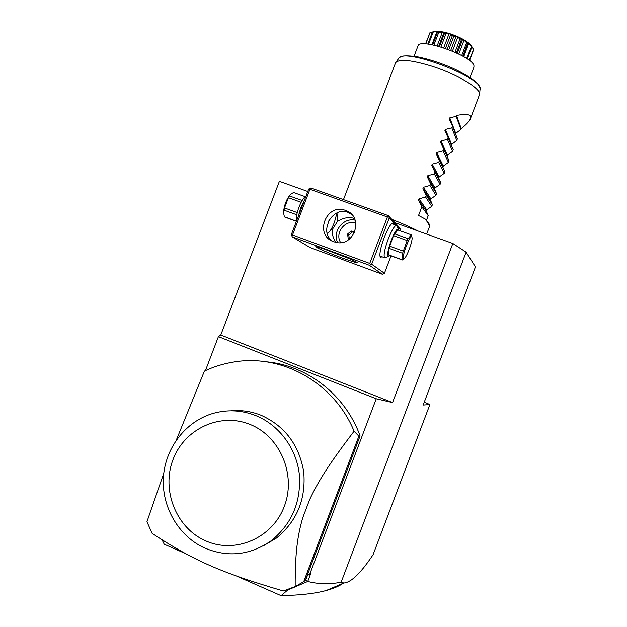 <?xml version="1.0" encoding="UTF-8"?>
<svg xmlns="http://www.w3.org/2000/svg" width="627" height="627" viewBox="0 0 627 627"><rect width="100%" height="100%" fill="white"/><g stroke="black" fill="none" stroke-linecap="round" stroke-linejoin="round"><path stroke-width="0.94" d="M220.767 334.998L218.408 336.621L376.247 398.772L392.565 402.565L220.767 334.998L279.391 181.313L307.779 191.486M394.932 222.718L452.843 243.472L466.112 252.164L475.454 266.883L423.178 405.034L429.879 404.564L424.291 402.095M466.112 252.164L341.143 582.209L343.8 582.992C351.034 582.554 360.791 573.133 373.065 554.73L429.879 404.564M343.361 583.181C339.215 586.08 333.493 588.518 326.197 590.509C315.248 593.518 300.215 595.235 281.1 595.65L236.638 576.08M185.341 553.508L164.203 544.205L162.119 539.91M341.143 582.209C329.622 584.442 318.485 584.192 307.739 581.456L287.683 590.038L281.1 595.65M305.404 580.155L360.086 435.914L358.871 436.157L303.703 581.676L305.71 580.022L307.457 575.398L310.655 573.752L307.457 575.398M305.71 580.022L307.583 581.503M307.739 581.456L310.655 573.752M360.086 435.914C345.297 394.689 306.893 365.094 265.879 361.771M376.247 398.772L309.887 573.838M218.408 336.621L205.444 370.604M163.78 473.267L146.93 521.774L152.149 533.397C193.335 560.358 220.367 572.451 283.31 590.971L295.176 586.566L303.703 581.676M358.871 436.157L354.083 431.219C334.254 382.783 282.079 353.683 233.895 361.998C223.651 363.621 213.823 366.654 204.426 371.082L176.328 440.021M295.176 586.566C295.074 553.163 297.441 535.701 302.888 517.377L309.456 500.072C317.544 482.422 328.619 464.529 354.083 431.219M231.097 410.81C241.419 409.909 251.458 411.414 261.208 415.317C284.971 426.125 299.142 444.99 303.727 471.919C306.054 499.233 296.916 521.303 276.319 538.146L264.218 545.318M204.01 547.724C227.546 557.771 249.969 555.428 271.295 540.693C292.253 523.553 301.548 501.083 299.197 473.283C295.928 447.592 278.756 424.941 255.981 415.67C241.669 410.034 227.217 409.321 212.616 413.53C185.616 421.571 165.387 447.78 163.428 477.045C161.437 506.295 178.044 535.615 204.01 547.724M250.204 424.503C220.414 412.135 184.589 428.633 173.076 459.458C161.131 490.102 176.179 528.185 205.891 540.936C235.415 554.15 272.518 538.084 284.282 506.412C296.493 474.929 280.167 436.408 250.204 424.503M287.683 590.038L287.417 589.623M392.565 402.565L452.843 243.472M292.292 236.873L291.328 234.655L308.711 189.033L310.921 187.975L388.278 215.625L389.281 217.867L371.678 264.226L369.413 265.284L292.292 236.873L310.247 247.634L382.329 274.25L384.437 273.262L391.044 255.847M400.504 230.94L400.825 230.085L399.885 227.993L388.278 215.625M389.281 217.867L396.24 225.234M397.259 226.308L400.825 230.085M371.678 264.226L384.437 273.262M382 256.764L380.746 257.282L380.025 256.286C379.539 252.744 380.91 246.544 384.139 237.688C387.604 228.933 390.449 224.066 392.674 223.087L393.772 224.348M369.413 265.284L382.329 274.25M331.965 251.866C347.429 257.697 355.846 261.294 357.218 262.658C356.003 262.76 350.493 261.02 340.688 257.431C326.205 251.991 317.834 248.433 315.577 246.772C316.094 246.38 321.557 248.08 331.965 251.866M388.646 216.605L387.384 216.997L309.918 189.283L309.628 188.343M309.918 189.283L292.503 234.992L369.75 263.418L370.4 264.649M369.75 263.418L387.384 216.997M345.54 210.437L345.822 210.539C364.506 216.699 354.326 247.689 335.39 242.218L333.65 241.693C313.774 235.243 326.189 202.639 345.54 210.437M292.503 234.992L291.602 235.642M351.622 214.387L347.507 212.153C342.076 210.084 336.84 211.675 331.808 216.942L328.869 220.782L327.513 225.25C325.672 230.971 326.933 236.089 331.307 240.603M326.91 233.017L327.631 233.095C329.669 232.162 331.934 228.573 334.418 222.326L337.052 212.686M337.005 212.968L337.483 221.441C343.604 217.647 349.263 216.683 354.482 218.541M348.322 258.269L325.147 249.428M335.711 242.288C332.702 237.312 331.675 232.891 332.616 229.035L330.186 230.72M337.757 242.602C332.028 231.692 343.173 217.318 355.156 220.187M337.483 221.441L332.616 229.035M340.649 242.594C334.457 233.048 345.085 219.34 355.862 223M354.702 232.264L351.206 230.995L347.538 234.075L348.259 238.754L349.364 239.153M354.498 232.719L352.413 231.959L348.761 235.023L349.396 239.13M351.206 230.995L352.413 231.959M347.538 234.075L348.761 235.023M304.746 199.457L300.858 207.608L298.186 216.66M306.007 196.141C303.766 197.372 301.422 201.048 298.985 207.161C296.72 213.407 295.85 218.157 296.375 221.417M305.169 196.659L293.624 192.513L290.873 194.033L289.455 195.922L302.143 200.499M301.148 202.302L288.404 197.701L289.455 195.922M297.253 212.584L284.493 207.952L288.404 197.701M296.743 214.779L284.031 210.155L284.493 207.952M296.32 221.143L284.376 216.785L283.522 212.616C284.078 205.491 286.351 199.464 290.332 194.55M284.031 210.155L283.569 213.078M284.964 217.169L284.376 216.785M283.592 213.407L283.522 212.616M391.75 223.596L396.335 225.265M385.824 257.548L384.563 257.697C383.403 255.307 384.602 249.138 388.16 239.216C392.071 229.498 394.963 224.905 396.844 225.454L398.827 230.336M380.456 256.2L379.978 256.043M389.751 255.377L388.583 256.208C386.93 255.354 387.792 250.134 391.162 240.541C394.971 231.245 397.487 227.593 398.733 229.576M394.469 233.777L408.099 238.691L411.343 234.835L397.824 229.976L393.513 235.642L407.15 240.564L402.565 253.269L401.915 259.688L402.26 259.986L404.211 258.567L403.482 259.21M388.818 255.04L388.411 254.758L388.952 248.316L402.565 253.269M393.513 235.642L388.952 248.316M389.539 246.113L403.169 251.066M408.099 238.691L407.15 240.564M411.994 237.21L411.343 234.835M388.411 254.758L401.915 259.688M411.837 236.912C410.113 234.232 401.343 257.344 403.608 258.614L404.211 258.567C406.586 257.431 412.495 241.904 412.096 237.86L411.837 236.912M391.742 219.317C402.722 223.698 411.469 227.585 417.982 230.979M343.471 199.613L395.621 62.669C399.352 58.742 411.586 59.957 432.309 66.305C457.632 74.378 481.465 88.901 479.53 94.544L470.422 118.683C471.841 114.467 467.201 113.385 456.511 115.454L461.237 128.598C466.347 124.53 469.411 121.23 470.422 118.683M470.007 77.529L473.918 67.222L473.957 65.859C473.048 56.116 419.236 37.056 417.966 45.967L414.055 56.258M427.81 44.086L432.34 32.173L432.967 31.742C438.124 31.154 439.848 31.209 438.148 31.906L438.375 31.93C443.085 31.616 445.35 32.079 445.178 33.302L444.433 33.521L439.488 46.539M445.178 33.302L450.108 33.811L453.023 35.786L452.247 35.935L447.255 49.078M452.247 35.935L450.813 34.305L449.05 33.74L445.915 33.913L445.452 33.372M445.915 33.913L440.953 46.97M443.892 32.62L438.688 46.312L443.971 32.408L442.388 32.095L437.144 45.896M444.433 33.521L443.932 32.51M442.388 32.095L438.743 32.377L433.9 45.12M438.148 31.906L437.513 32.22L432.701 44.87M438.743 32.377L438.375 31.93M437.513 32.22L438.155 31.554L436.941 31.515L431.925 44.721M436.941 31.515L433.179 32.079L428.578 44.18M432.23 32.471L429.879 33.035L425.741 43.906M429.879 33.035L425.529 43.898M473.009 51.359L469.537 60.592M471.872 46.719L473.714 49.212L469.513 60.568M473.691 49.118L469.278 60.38M473.495 49.282L471.865 47.009M453.023 35.786L453.305 35.896C455.743 35.386 458.204 36.437 460.673 39.039L460.939 39.172C461.856 38.216 463.933 39.383 467.17 42.652L467.366 42.785C466.77 41.233 468.204 42.354 471.684 46.155L471.904 46.9L467.327 58.962M471.684 46.155L466.629 58.491M471.269 46.265L468.792 43.373L463.737 56.689M468.792 43.373L467.789 42.589L462.828 56.171M467.17 42.652L466.574 42.738L461.707 55.552M467.656 43.443L467.366 42.785M466.574 42.738L464.058 40.159L458.792 54.024M464.058 40.159L462.608 39.344L457.31 53.303M462.608 39.344L461.362 39.822L456.401 52.872M460.673 39.039L459.959 39.14L454.99 52.221M461.362 39.822L460.939 39.172M459.959 39.14L457.804 37.001L452.443 51.116M457.804 37.001L456.088 36.272L450.719 50.411M456.088 36.272L453.791 36.507L448.791 49.651M453.791 36.507L453.305 35.896M450.813 34.305L445.444 48.428M449.05 33.74L443.697 47.84M429.863 32.792L432.309 32.259M435.397 31.507C438.767 31.021 443.681 31.773 450.155 33.78C460.265 37.228 467.091 40.99 470.65 45.066M426.658 234.09L429.73 225.979L425.615 219.254L418.562 215.469L421.846 206.808L418.554 200.099L419.016 198.869L425.568 196.996L426.219 195.271L422.951 188.515L423.413 187.285L429.95 185.459L430.6 183.735L427.34 176.939L427.81 175.709L434.323 173.922L434.973 172.206L431.737 165.363L432.199 164.133L438.696 162.393L439.355 160.677L436.126 153.787L436.596 152.565L443.07 150.872L443.728 149.148L440.522 142.219L440.985 140.997L447.443 139.343L448.093 137.626L444.911 130.659L445.374 129.428L451.816 127.83L452.467 126.105L449.293 119.091L449.763 117.868L456.182 116.308L456.511 115.454M429.73 225.979L429.354 224.27L425.615 219.254M426.431 220.351L428.202 215.68L426.258 210.962L426.697 209.802L431.752 206.33L432.379 204.684L430.412 200.021L430.851 198.861L435.922 195.326L436.549 193.688L434.558 189.088L434.997 187.928L440.091 184.338L440.718 182.692L438.704 178.154L439.143 176.994L444.261 173.35L444.888 171.704L442.85 167.221L443.289 166.061L448.43 162.362L449.05 160.716L443.728 149.148M448.093 137.626L453.219 149.735L452.592 151.373L447.435 155.135L446.957 156.17M452.467 126.105L457.381 138.755L456.762 140.393L451.134 144.806M461.237 128.598L460.923 129.421L455.39 133.637M460.923 129.421L456.182 116.308M456.762 140.393L451.816 127.83M452.592 151.373L447.443 139.343M448.43 162.362L443.07 150.872M444.888 171.704L439.355 160.677M444.261 173.35L438.696 162.393M440.718 182.692L434.973 172.206M440.091 184.338L434.323 173.922M436.549 193.688L430.6 183.735M435.922 195.326L429.95 185.459M432.379 204.684L426.219 195.271M431.752 206.33L425.568 196.996M428.202 215.68L421.846 206.808M479.53 94.544L480.031 89.543C484.984 78.077 402.362 46.688 398.568 58.601L395.621 62.669M449.763 117.868L455.727 133.285M445.374 129.428L451.581 144.21M440.985 140.997L447.435 155.135M436.596 152.565L443.289 166.061M436.126 153.787L442.85 167.221M432.199 164.133L439.143 176.994M431.737 165.363L438.704 178.154M427.81 175.709L434.997 187.928M427.34 176.939L434.558 189.088M423.413 187.285L430.851 198.861M422.951 188.515L430.412 200.021M419.016 198.869L426.697 209.802M418.554 200.099L426.258 210.962M343.8 582.992L326.197 590.509M271.295 540.693L276.319 538.146M345.822 210.539L347.781 212.255M326.988 233.416L327.631 233.095M284.595 216.989L296.344 221.284M392.674 223.087L391.938 223.447M379.97 256.02L384.563 257.697M385.143 257.877L388.583 256.208M402.032 259.86L388.544 254.938M432.614 44.854L437.427 32.173M462.961 56.25L467.828 43.443M480.07 89.026C480.086 86.769 478.236 84.042 474.498 80.859C472.844 79.245 464.004 73.375 452.255 67.99C439.801 62.661 428.053 58.899 417.026 56.72C402.526 54.87 400.833 56.501 398.929 58.139"/></g></svg>
